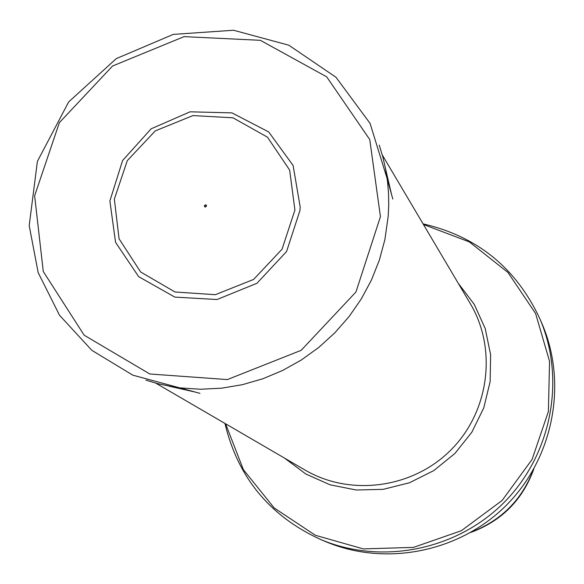<?xml version="1.0" encoding="UTF-8"?>
<svg xmlns="http://www.w3.org/2000/svg" width="584" height="584" viewBox="0 0 584 584"><rect width="100%" height="100%" fill="white"/><g stroke="black" fill="none" stroke-linecap="round" stroke-linejoin="round"><path stroke-width="0.88" d="M533.477 469.594C522.059 499.597 501.393 520.417 471.471 532.046M539.682 318.368L541.762 323.149C567.816 382.856 553.705 457.601 506.642 504.956C459.63 552.362 384.987 567.013 325.091 541.383L320.295 539.339C380.914 565.283 456.491 550.435 504.101 502.43C551.763 454.476 566.057 378.797 539.682 318.368C515.935 267.837 477.062 236.338 423.079 223.869M385.455 168.309L391.484 194.275M195.136 392.046L169.126 386.199M206.575 205.969L205.32 207.064L204.269 205.816L205.597 204.743L206.575 205.969M299.906 210.678L300.191 206.962L293.102 165.462L268.706 131.947L231.95 112.88L190.063 111.814L151.132 128.808L122.574 160.549L109.88 200.969L115.552 242.338L138.649 276.648L174.828 297.103L217.051 299.519L256.96 283.276L286.554 251.543L299.906 210.678M533.769 469.083C522.585 499.846 501.649 520.935 470.967 532.338M423.451 224.49L469.39 241.937L507.978 272.48L535.594 313.491L549.551 361.299L548.391 411.523L532.097 459.425L502.123 500.473L461.302 530.739L413.509 547.376L363.299 548.902L315.389 535.294L274.181 507.971L243.36 469.609L225.585 423.794M458.243 283.262L474.237 304.344L485.216 328.551L490.618 354.722L490.137 381.608L483.771 407.88L471.814 432.255L454.848 453.534L433.693 470.653L409.406 482.786L383.177 489.341L356.298 490.012L330.084 484.808L305.804 474.004L284.605 458.155M382.294 154.964L470.31 303.658C497.291 348.882 489.304 411.472 451.074 449.789C413.034 488.297 350.51 496.736 305.089 470.076L155.76 383.141M380.432 216.671L355.948 292.007L301.169 350.32L227.373 379.571L149.803 373.994L84.176 335.216L43.282 271.524L34.624 195.764L59.385 122.633L112.581 66.007L184.091 36.631L260.376 40.318L326.697 76.847L369.76 139.576L380.432 216.671M379.235 145.109L382.827 156.906L385.586 168.966L387.535 181.573L388.499 192.91L388.747 204.312L388.258 215.744L384.9 239.564L379.352 260.128L371.446 280.013L361.292 298.935L349.028 316.63L334.822 332.844L318.871 347.349L301.41 359.941L282.671 370.453L262.931 378.731L242.469 384.666L221.562 388.192L200.502 389.251L179.595 387.849L172.229 386.761L157.709 383.659L145.891 380.147M294.913 210.094L282.043 249.215L253.602 279.437L215.335 294.694L174.981 291.985L140.642 271.976L119.063 238.798L114.347 199.093L127.29 160.637L155.3 130.874L192.954 115.581L232.95 117.785L267.479 137.182L289.649 170.105L294.913 210.094M533.842 468.945C522.665 499.86 501.656 521.016 470.828 532.418M224.957 423.429C237.819 477.318 269.604 515.957 320.295 539.339M199.932 393.339L132.823 375.169L91.812 350.312L59.517 315.25L38.179 272.64L29.2 225.628L37.383 161.396L68.664 101.923L116.296 58.619L173.266 34.39L233.563 30.251L288.817 45.194L336.004 77.278L370.059 123.37L387.177 178.762L392.813 199.056M206.291 205.093L205.327 207.064L204.619 206.773"/></g></svg>
